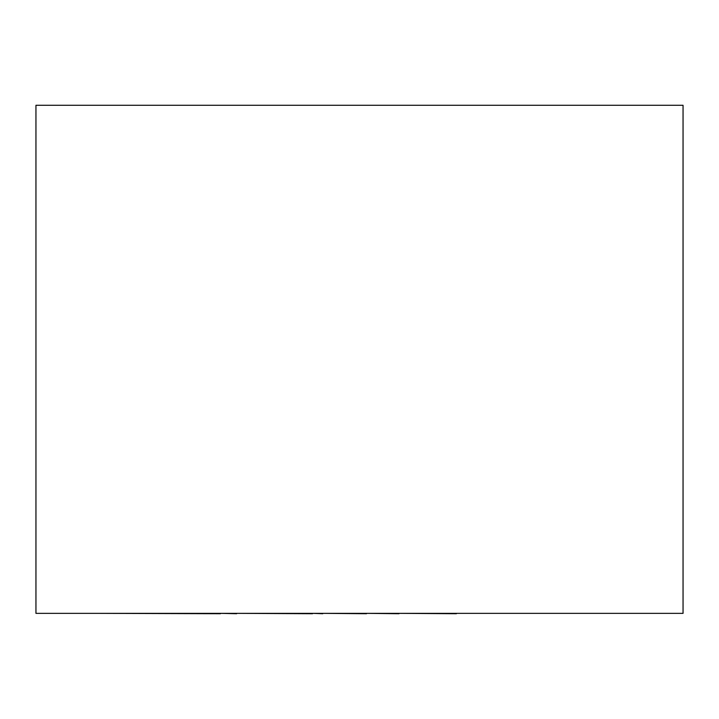 <?xml version="1.0" encoding="UTF-8"?>
<svg xmlns="http://www.w3.org/2000/svg" width="719" height="719" viewBox="0 0 719 719"><rect width="100%" height="100%" fill="white"/><g stroke="black" fill="none" stroke-linecap="round" stroke-linejoin="round"><path stroke-width="1.08" d="M683.05 613.352L683.05 105.28L35.95 105.28L35.95 613.352L683.05 613.352M456.412 613.352L621.324 613.352M456.412 613.72L398.982 613.352M398.982 613.72L366.528 613.352M366.528 613.72L322.786 613.352M322.786 613.72L312.54 613.352M312.54 613.72L236.641 613.352M236.641 613.72L220.454 613.352M220.454 613.72L96.777 613.352"/></g></svg>
